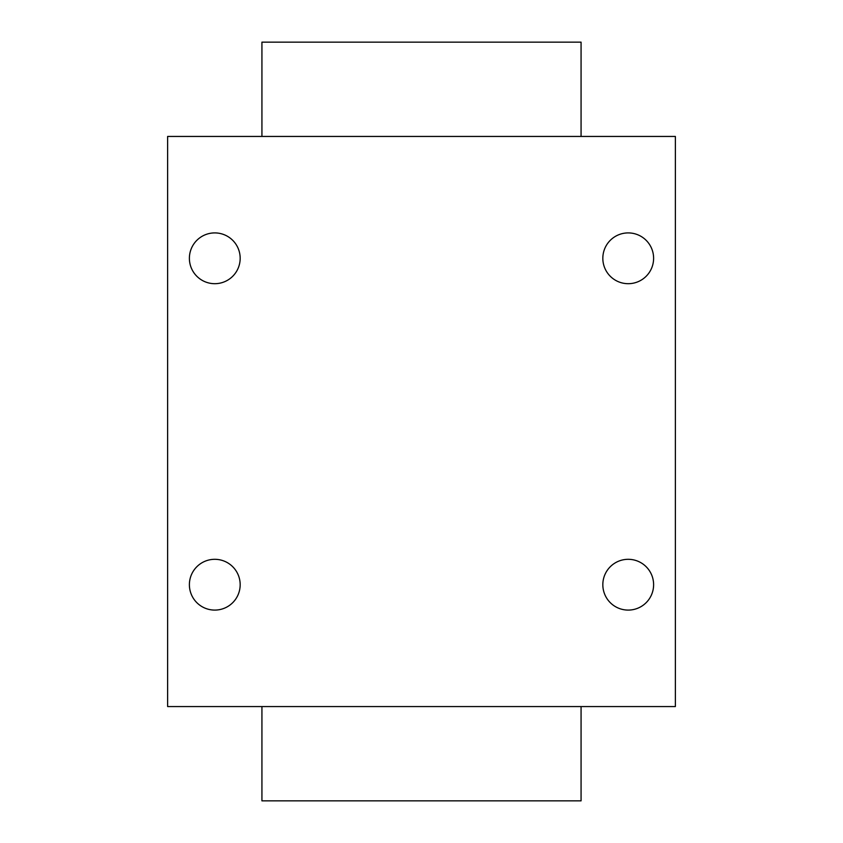 <?xml version="1.0" encoding="UTF-8"?>
<svg xmlns="http://www.w3.org/2000/svg" width="843" height="843" viewBox="0 0 843 843"><rect width="100%" height="100%" fill="white"/><g stroke="black" fill="none" stroke-linecap="round" stroke-linejoin="round"><path stroke-width="1.26" d="M628.225 559.309A25.385 25.385 0 0 0 602.829 584.705A25.385 25.385 0 0 0 628.225 610.09A25.385 25.385 0 0 0 653.61 584.705A25.385 25.385 0 0 0 628.225 559.309M628.225 232.91A25.385 25.385 0 0 0 602.829 258.295A25.385 25.385 0 0 0 628.225 283.691A25.385 25.385 0 0 0 653.61 258.295A25.385 25.385 0 0 0 628.225 232.91M214.775 232.91A25.385 25.385 0 0 0 189.39 258.295A25.385 25.385 0 0 0 214.775 283.691A25.385 25.385 0 0 0 240.171 258.295A25.385 25.385 0 0 0 214.775 232.91M214.775 559.309A25.385 25.385 0 0 0 189.39 584.705A25.385 25.385 0 0 0 214.775 610.09A25.385 25.385 0 0 0 240.171 584.705A25.385 25.385 0 0 0 214.775 559.309M167.631 136.44L675.369 136.44L675.369 706.56L167.631 706.56L167.631 136.44M261.931 706.56L261.931 800.85L581.069 800.85L581.069 706.56M581.069 136.44L581.069 42.15L261.931 42.15L261.931 136.44"/></g></svg>
